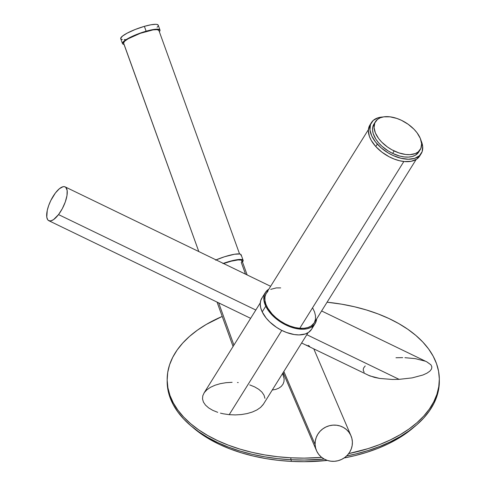 <?xml version="1.0" encoding="UTF-8"?>
<svg xmlns="http://www.w3.org/2000/svg" width="486" height="486" viewBox="0 0 486 486"><rect width="100%" height="100%" fill="white"/><g stroke="black" fill="none" stroke-linecap="round" stroke-linejoin="round"><path stroke-width="0.73" d="M426.799 361.851L430.918 364.81L431.884 366.887L431.532 369.026L429.867 371.146L426.963 373.163L422.929 375.01L412.128 377.889L399.103 379.347L306.806 334.696L399.103 379.347L412.128 377.889L422.929 375.01L426.963 373.163L429.867 371.146L431.532 369.026L431.884 366.887L430.918 364.81L426.884 361.888L321.617 310.967M58.533 214.587L255.818 310.032L58.533 214.587L53.545 219.605L50.872 220.863L48.722 220.65L47.671 219.696L46.778 217.133L47.245 210.468L48.655 205.59L50.781 200.554L55.398 192.991A18.772 6.974 115.8 0 1 65.142 186.891A18.772 6.974 115.8 0 1 58.533 214.587A18.772 6.974 115.8 0 1 48.794 220.687A18.772 6.974 115.8 0 1 55.398 192.991L59.42 188.702L63.065 186.715L64.565 186.691L65.78 187.329L67.153 190.445L66.977 195.591L65.276 201.988L62.311 208.658L58.533 214.587M315.104 444.496A18.772 18.006 -23.2 0 1 329.763 425.627A18.772 18.006 -23.2 0 1 351.001 435.827A18.772 18.006 -23.2 0 1 352.38 441.932L352.174 445.486L351.257 448.949L349.665 452.193L347.46 455.096L344.732 457.539L341.579 459.428L338.122 460.698L334.502 461.299L330.851 461.196L327.309 460.412L324.022 458.96L321.1 456.907L318.67 454.325L316.811 451.318L315.608 447.995L315.104 444.496L315.317 440.942L316.234 437.479L317.826 434.235L320.025 431.331L322.759 428.889L325.912 427L329.362 425.73L332.983 425.135L336.634 425.232L340.176 426.015L343.468 427.467L346.384 429.521L348.82 432.103L350.673 435.11L351.876 438.433L352.38 441.932A18.772 18.006 -23.2 0 1 337.727 460.801A18.772 18.006 -23.2 0 1 316.489 450.601A18.772 18.006 -23.2 0 1 315.104 444.496L283.854 371.468L315.104 444.496M308.355 345.376L309.612 346.403M307.729 345.868L306.532 345.151M309.661 346.652L308.416 346.208M265.338 292.566L261.784 298.258A29.33 16.901 32 0 0 262.209 311.891L265.763 306.198A29.33 16.901 -148 0 1 265.338 292.566A29.33 16.901 -148 0 1 268.837 289.17L265.818 291.867L264.299 294.826L263.898 300.172L265.763 306.198L262.209 311.891L266.182 318.087L269.839 322.036L276.485 327.333L281.443 330.237L286.6 332.509L294.279 334.55L299.072 334.921L305.317 333.961L308.616 332.339L311.556 329.295M368.4 129.641L266.334 293.186A28.158 16.226 32 0 0 272.634 314.582A28.158 16.226 32 0 0 299.759 328.293L403.86 161.492L299.759 328.293A28.158 16.226 32 0 0 314.102 323.002L416.174 159.457M418.659 152.148L415.317 155.265L412.158 156.535L408.386 157.087L404.158 156.917L399.62 156.024L392.639 153.406A26.396 15.212 32 0 0 418.707 152.069L420.232 149.627A26.396 15.212 -148 0 1 394.164 150.964L392.639 153.406L388.126 150.909L381.99 146.28L378.558 142.775L375.812 139.087L373.187 133.529L372.537 130.011L372.805 126.81L374.882 122.849M374.785 122.964A26.396 15.212 32 0 0 373.922 124.118A26.396 15.212 32 0 0 392.639 153.406L394.164 150.964A26.396 15.212 -148 0 1 375.447 121.676A26.396 15.212 -148 0 1 401.515 120.34A26.396 15.212 -148 0 1 420.232 149.627M369.627 125.485L368.358 130.442L369.354 136.268L371.255 140.387L375.763 146.529A29.33 16.901 32 0 0 419.673 156.061L421.198 153.625A29.33 16.901 -148 0 1 377.288 144.087L375.763 146.529L381.917 152.154L389.171 156.778L394.322 159.104L399.486 160.714L404.474 161.552L411.199 161.291L416.514 159.244L419.953 155.581M421.119 140.764A29.33 16.901 -148 0 1 421.198 153.625M229.21 414.667L281.795 330.413L229.21 414.667L223.268 413.793L229.21 414.667L235.333 414.923L229.21 414.667M220.431 413.13L223.268 413.793L220.431 413.13M212.795 410.354L217.722 412.335L212.795 410.354L208.67 407.918L212.795 410.354M205.505 405.124L208.67 407.918L205.505 405.124L203.427 402.086L205.505 405.124M202.516 398.909L203.427 402.086L202.516 398.909L202.802 395.726L202.516 398.909M204.272 392.645L202.802 395.726L204.272 392.645L206.878 389.802L210.517 387.293L215.043 385.228L220.292 383.667L226.051 382.689L232.108 382.318M123.736 43.442L198.804 251.554L123.559 43.133L124.556 41.31L128.085 38.807L140.314 33.315L153.084 29.877L157.209 29.646L158.91 30.503A18.772 3.609 160.2 0 0 158.892 30.442A18.772 3.609 160.2 0 0 140.162 33.37A18.772 3.609 160.2 0 0 123.559 43.133A18.772 3.609 160.2 0 0 123.578 43.193A18.772 3.609 160.2 0 0 123.602 43.248M218.676 302.869L233.924 345.109L218.676 302.869M247.155 274.942L242.016 260.715A18.772 3.609 160.2 0 0 223.578 263.54L231.245 261.182L238.116 259.919L241.329 260.125L241.985 260.636L241.7 261.857M282.597 373.485L284.146 378.734L283.97 381.619L282.992 384.219L281.242 386.437L278.794 388.186L275.738 389.401L272.203 390.027L275.738 389.401L278.794 388.186L281.242 386.437L282.992 384.219L283.97 381.619L284.146 378.734L282.682 373.351M223.293 263.4A19.944 3.833 -19.8 0 1 243.121 260.314L241.117 254.767A19.944 3.833 160.2 0 0 216.051 259.895M243.121 260.314A19.944 3.833 -19.8 0 1 243.036 261.103A19.944 3.833 -19.8 0 1 242.459 261.93M159.991 30.047L158.242 25.193A19.944 3.833 160.2 0 0 144.378 26.347A19.944 3.833 160.2 0 0 120.722 38.74L122.478 43.588A19.944 3.833 -19.8 0 1 146.128 31.201L144.378 26.347L146.128 31.201A19.944 3.833 -19.8 0 1 159.991 30.047A19.944 3.833 -19.8 0 1 159.329 31.663L159.997 30.6L159.882 29.84L158.375 29.215L156.535 29.16L149.579 30.29L140.648 32.957L131.858 36.541L125.279 40.186L122.472 43.035L122.587 43.795L124.094 44.42M124.021 44.408A19.944 3.833 -19.8 0 1 122.478 43.588M291.217 461.384A132.332 76.399 0 0 0 327.351 460.424L304.193 461.7L291.217 461.384L291.217 459.732L291.217 461.384A132.332 76.399 0 0 1 192.608 427.218L201.556 434.192L210.347 439.709L220.03 444.708L230.516 449.131L241.706 452.94L253.479 456.093L265.739 458.571L278.363 460.339L291.217 461.384M344.124 457.964A132.332 76.399 0 0 0 413.884 427.218L406.138 433.342L397.487 438.937L387.925 444.01L377.549 448.523L366.462 452.423L354.762 455.674L344.124 457.964M167.16 381.443L167.913 389.729L169.966 397.348L173.308 404.814L177.894 412.055L183.69 419.005L190.64 425.584L198.671 431.744L207.71 437.424L217.673 442.558L228.456 447.108L239.956 451.026L252.07 454.27L264.676 456.816L277.652 458.638L290.877 459.713A136.086 78.568 0 0 0 324.265 459.094L304.224 460.035L290.877 459.713L290.877 457.8L290.877 459.713A136.086 78.568 0 0 1 167.16 381.467L167.16 379.554A136.086 78.568 180 0 1 222.217 316.429L206.331 324.399L197.438 330.146L189.558 336.373L182.772 343.013L177.147 350.005L172.743 357.289L169.59 364.779L167.725 372.416L167.166 380.119L167.913 387.816L169.966 395.434L173.308 402.9L177.894 410.141L183.69 417.085L190.64 423.671L198.671 429.831L207.71 435.505L217.673 440.644L228.456 445.194L239.956 449.107L252.07 452.357L264.676 454.902L277.652 456.719L290.877 457.8L304.224 458.122L321.696 457.399A136.086 78.568 180 0 1 290.877 457.8A136.086 78.568 180 0 1 167.16 379.554M439.326 380.909L438.767 388.612L436.902 396.248L433.749 403.738L429.345 411.016L423.719 418.009L416.933 424.649L409.06 430.875L400.16 436.628L390.331 441.847L379.657 446.482L368.254 450.492L356.226 453.839L346.633 455.941A136.086 78.568 0 0 0 439.332 381.467L439.332 379.554A136.086 78.568 180 0 1 348.699 453.608L368.254 448.578L379.657 444.569L390.331 439.927L400.16 434.709L409.06 428.962L416.933 422.735L423.719 416.095L429.345 409.103L433.749 401.819L436.902 394.328L438.767 386.692L439.326 378.989L438.579 371.292L436.525 363.674L433.184 356.208L428.597 348.966L422.802 342.023L415.852 335.437L407.821 329.277L398.781 323.603L388.824 318.464L378.041 313.913L366.535 310.001L354.422 306.751L341.816 304.206L327.084 302.201A136.086 78.568 180 0 1 439.332 379.554M237.466 382.506L238.231 382.573M249.719 384.9L254.646 386.886L258.777 389.322L261.936 392.111L264.013 395.154L264.931 398.332M263.491 404.097L260.563 407.432L256.924 409.941L252.398 412.013L247.149 413.568L241.39 414.552L235.333 414.923L241.39 414.552L247.149 413.568L252.398 412.013L256.924 409.941L260.563 407.432L263.169 404.589L308.045 332.71M395.975 357.745L402.706 357.629M404.899 357.684L415.317 358.644L425.226 361.165M301.624 342.995L369.852 375.927L379.76 378.448L392.372 379.463L399.103 379.347L392.372 379.463L379.76 378.448L374.36 377.355L368.109 375.162M364.16 372.282L363.194 370.204L363.552 368.066L365.211 365.946M158.278 25.333L157.3 24.5L155.781 24.3L150.952 24.78L144.378 26.347L135.242 29.476L127.107 33.188L122.63 35.994L120.722 38.187L121.166 39.22L122.344 39.566M124.185 39.621L125.327 39.536M157.075 27.319L158.029 26.214M242.241 262.154L243.036 261.103L242.879 259.967L239.136 259.457L231.907 260.751L222.898 263.54M241.032 255.563L241.111 254.737L239.877 254.002L234.58 254.227L224.587 256.736L215.517 260.125M241.263 262.373L245.515 274.153M370.551 124.106L370.763 123.845A29.33 16.901 32 0 0 369.913 125.005A29.33 16.901 32 0 0 375.763 146.529L377.288 144.087A29.33 16.901 -148 0 1 371.432 122.569A29.33 16.901 -148 0 1 383.023 116.98L377.956 117.825L373.224 120.443L370.478 124.574L369.961 129.871L371.711 135.873L375.581 142.07L381.237 147.926L388.193 152.932L393.253 155.587L401.011 158.278L408.362 159.226L414.673 158.363L419.406 155.751L422.152 151.614L422.668 146.316L420.919 140.314M401.515 120.34L396.855 118.432L389.997 116.828L383.812 116.847L380.331 117.764L377.525 119.368L374.797 122.922L374.062 127.575L375.368 132.921L378.612 138.504L381.717 142.119L387.494 147.033L391.874 149.785L398.818 152.871L405.676 154.475L409.911 154.651L415.342 153.546L418.154 151.942L420.876 148.388L421.611 143.734L420.305 138.389L417.061 132.806L413.957 129.191L408.179 124.276L401.515 120.34M262.264 297.566L260.745 300.518L260.223 303.981L260.721 307.82L262.209 311.891A29.33 16.901 32 0 0 287.262 332.746A29.33 16.901 32 0 0 311.544 329.314L315.098 323.621A29.33 16.901 -148 0 1 290.816 327.054A29.33 16.901 -148 0 1 265.763 306.198L268.199 310.341L271.474 314.399L277.7 319.982L282.481 323.166L287.56 325.766L295.312 328.366L302.626 329.229L306.945 328.785L310.615 327.552L314.624 324.32L316.137 321.361L316.611 318.986A29.33 16.901 -148 0 1 315.098 323.621M311.951 328.603L312.583 327.054M312.692 308.021L314.563 311.982L315.499 315.791L315.463 319.302L314.454 322.388M314.114 322.983L311.222 325.954L308.039 327.485L304.169 328.275L299.759 328.293L294.99 327.528L290.033 326.021L285.088 323.822L280.337 321.021L275.963 317.723L272.142 314.053L267.743 308.167L265.872 304.206L264.937 300.397L264.973 296.879L265.982 293.799L267.92 291.266M270.714 289.377L276.273 287.906L280.677 287.894M270.629 286.303L65.142 186.891M313.798 348.887L350.995 435.808M260.271 302.893L203.974 393.101M239.574 253.947L158.892 30.442M217.042 302.079L233.067 346.482M198.798 251.548L123.578 43.193M369.913 125.005L371.432 122.569M373.922 124.118L375.447 121.676M283.125 372.634L316.489 450.601M48.794 220.687L250.636 318.33"/></g></svg>
